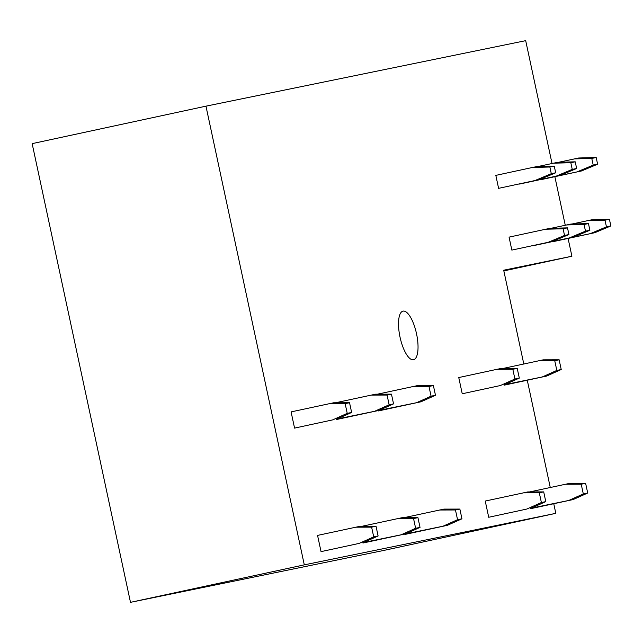 <?xml version="1.0" encoding="UTF-8"?>
<svg xmlns="http://www.w3.org/2000/svg" width="643" height="643" viewBox="0 0 643 643"><rect width="100%" height="100%" fill="white"/><g stroke="black" fill="none" stroke-linecap="round" stroke-linejoin="round"><path stroke-width="0.96" d="M32.15 143.638L205.961 106.159L304.3 564.859L555.809 513.339L382.006 550.81L130.489 602.338L32.15 143.638M552.024 163.483L525.693 40.662L205.961 106.159M304.3 564.859L130.489 602.338M568.099 238.465L571.908 256.236L503.694 270.213L523.796 363.978M527.276 380.23L550.271 487.49M553.76 503.742L555.809 513.339M554.861 176.712L565.261 225.235M400.026 337.133A24.868 8.423 77.8 0 0 413.513 359.75A24.868 8.423 77.8 0 0 416.527 333.749A24.868 8.423 77.8 0 0 403.032 311.132A24.868 8.423 77.8 0 0 400.026 337.133M359.156 543.399L321.042 551.622L317.562 535.41L360.08 526.287L376.026 526.247L378.108 535.965L373.712 536.873L359.156 543.399L321.042 551.622M332.68 419.887L294.566 428.109L291.086 411.898L333.604 402.783L349.543 402.735L351.633 412.46L347.228 413.361L332.68 419.887L294.566 428.109M362.957 543.03L405.476 533.907L362.877 542.644M336.482 419.525L379 410.403L336.402 419.14M404.881 534.446L447.399 525.323L404.793 534.06M378.397 410.933L420.916 401.811L378.317 410.547M526.834 509.047L488.72 517.269L485.24 501.058L527.758 491.935L543.705 491.895L545.786 501.62L541.382 502.521L526.834 509.047L488.72 517.269M500.358 385.543L462.237 393.757L458.764 377.554L496.878 369.331L501.283 368.431L517.221 368.383L519.311 378.108L514.906 379.008L500.358 385.543L462.237 393.757M530.636 508.677L573.154 499.563L530.555 508.291M504.16 385.173L546.679 376.051L504.08 384.787M511.844 250.095L552.835 241.302L511.844 250.095L509.063 237.13L545.65 229.238L563.099 228.763L564.53 235.451L548.431 242.21M498.598 188.343L539.598 179.55L498.598 188.343L495.825 175.378L532.412 167.485L549.861 167.011L551.292 173.69L535.193 180.45M532.798 245.803L573.797 237.01L532.766 245.634M519.56 184.051L560.551 175.258L519.528 183.874M553.76 241.511L594.751 232.718L553.727 241.342M540.522 179.751L581.513 170.966L540.482 179.582M503.839 270.912L571.908 256.236M363.56 542.499L378.108 535.965M355.683 527.188L371.622 527.147L373.712 536.873M371.622 527.147L376.026 526.247M337.077 418.987L351.633 412.46M329.2 403.683L345.146 403.635L347.228 413.361M345.146 403.635L349.543 402.735M405.476 533.907L420.032 527.381L415.627 528.281L401.079 534.815M361.977 526.287L402.004 517.703L417.942 517.655L420.032 527.381M397.599 518.604L413.545 518.555L415.627 528.281M413.545 518.555L417.942 517.655M379 410.403L393.548 403.876L389.152 404.777L374.596 411.303M335.501 402.775L375.528 394.191L391.466 394.151L393.548 403.876M371.124 395.091L387.062 395.051L389.152 404.777M387.062 395.051L391.466 394.151M447.399 525.323L461.947 518.797L457.551 519.697L442.995 526.223M403.9 517.695L443.919 509.111L459.866 509.071L461.947 518.797M439.523 510.02L455.461 509.971L457.551 519.697M455.461 509.971L459.866 509.071M420.916 401.811L435.472 395.284L431.067 396.184L416.519 402.719M377.425 394.191L417.444 385.607L433.382 385.559L435.472 395.284M413.039 386.507L428.985 386.459L431.067 396.184M428.985 386.459L433.382 385.559M531.239 508.147L545.786 501.62M523.362 492.843L539.3 492.795L541.382 502.521M539.3 492.795L543.705 491.895M504.755 384.643L519.311 378.108M496.878 369.331L512.825 369.283L514.906 379.008M512.825 369.283L517.221 368.383M573.154 499.563L587.702 493.028L583.305 493.937L568.75 500.463M529.655 491.935L569.682 483.351L585.62 483.303L587.702 493.028M565.277 484.251L581.224 484.211L583.305 493.937M581.224 484.211L585.62 483.303M546.679 376.051L561.226 369.524L556.83 370.424L542.274 376.951M503.18 368.423L543.198 359.839L559.145 359.799L561.226 369.524M538.802 360.747L554.74 360.699L556.83 370.424M554.74 360.699L559.145 359.799M545.65 229.238L550.054 228.337L567.496 227.863L568.934 234.542L552.835 241.302M568.934 234.542L564.53 235.451M567.496 227.863L563.099 228.763M532.412 167.485L536.817 166.585L554.258 166.111L555.689 172.79L539.598 179.55M555.689 172.79L551.292 173.69M554.258 166.111L549.861 167.011M550.995 228.313L571.016 224.045L588.458 223.571L589.888 230.25L573.797 237.01M589.888 230.25L585.492 231.15L569.393 237.91M588.458 223.571L584.061 224.471L585.492 231.15M566.612 224.946L584.061 224.471M537.757 166.561L557.77 162.293L575.22 161.819L576.65 168.498L560.551 175.258M576.65 168.498L572.254 169.398L556.155 176.158M575.22 161.819L570.815 162.719L572.254 169.398M553.374 163.193L570.815 162.719M571.957 224.021L591.97 219.753L609.419 219.279L610.85 225.958L594.751 232.718M610.85 225.958L606.445 226.858L590.354 233.618M609.419 219.279L605.015 220.179L606.445 226.858M587.573 220.653L605.015 220.179M558.719 162.261L578.732 157.993L596.182 157.527L597.612 164.206L581.513 170.966M597.612 164.206L593.208 165.106L577.117 171.866M596.182 157.527L591.777 158.427L593.208 165.106M574.336 158.901L591.777 158.427"/></g></svg>
